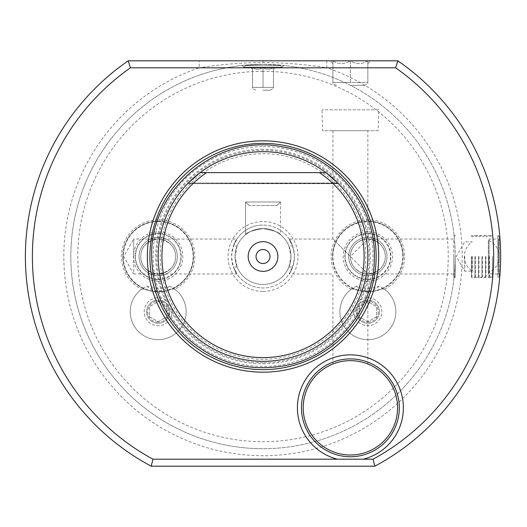 <?xml version="1.0" encoding="UTF-8"?>
<svg xmlns="http://www.w3.org/2000/svg" width="527" height="527" viewBox="0 0 527 527"><rect width="100%" height="100%" fill="white"/><g stroke="black" fill="none" stroke-linecap="round" stroke-linejoin="round"><path stroke-width="0.4" stroke-dasharray="2.63 1.98" d="M381.62 289.013C372.319 292.808 363.143 292.808 354.091 289.013L351.252 289.231A27.957 27.957 0 0 0 367.859 339.678A27.957 27.957 0 0 0 384.46 289.231L381.62 289.013A35.296 35.296 0 0 0 403.155 256.511A35.296 35.296 0 0 1 367.859 291.806A35.296 35.296 0 0 1 332.563 256.511A35.296 35.296 0 0 0 354.091 289.013M353.88 311.727A13.979 13.979 0 0 1 367.859 297.748A13.979 13.979 0 0 1 381.838 311.727A13.979 13.979 0 0 1 367.859 325.706A13.979 13.979 0 0 1 353.88 311.727A13.979 13.979 0 0 1 367.859 297.748A13.979 13.979 0 0 1 381.838 311.727A13.979 13.979 0 0 1 367.859 325.706A13.979 13.979 0 0 1 353.88 311.727M263.019 71.303A185.208 185.208 0 0 0 77.812 256.511A185.208 185.208 0 0 0 263.019 441.718A185.208 185.208 0 0 0 448.233 256.511A185.208 185.208 0 0 0 263.019 71.303M384.46 289.231A36.692 36.692 0 0 0 396.39 233.435A36.692 36.692 0 0 0 339.329 233.435A36.692 36.692 0 0 0 351.252 289.231M130.228 311.727A27.957 27.957 0 0 0 158.186 339.678A27.957 27.957 0 0 0 174.786 289.231A36.692 36.692 0 0 0 186.716 233.435A36.692 36.692 0 0 0 129.655 233.435A36.692 36.692 0 0 0 141.585 289.231A27.957 27.957 0 0 0 130.228 311.727M263.019 64.314A192.197 192.197 0 0 0 70.822 256.511A192.197 192.197 0 0 0 263.019 448.708A192.197 192.197 0 0 1 70.849 259.528A192.197 192.197 0 0 1 263.019 64.314L242.143 65.447L263.019 64.314A192.197 192.197 0 0 1 455.223 256.511A192.197 192.197 0 0 1 263.019 448.708A192.197 192.197 0 0 0 455.223 256.511A192.197 192.197 0 0 0 263.019 64.314L283.901 65.447L263.019 64.314A192.197 192.197 0 0 0 70.849 259.528A192.197 192.197 0 0 0 263.019 448.708M130.413 67.805A230.642 230.642 0 0 0 152.962 459.195L151.196 466.184A237.631 237.631 0 0 1 128.226 60.816L130.413 67.805L199.252 67.805C220.885 64.353 242.143 62.608 263.026 62.568C284.257 62.627 305.515 64.38 326.793 67.805L326.793 60.816L397.819 60.816L395.632 67.805L326.793 67.805A199.186 199.186 0 0 1 263.019 455.697A199.186 199.186 0 0 1 199.252 67.805L199.252 60.816L326.793 60.816M280.496 65.71L282.07 67.285L280.496 65.71L245.549 65.71L280.496 65.71L245.549 65.71L280.496 65.71L263.019 65.71L280.496 65.71L282.07 67.285L243.975 67.285L282.07 67.285L283.901 65.447L282.07 67.285L243.975 67.285L242.143 65.447L243.975 67.285L282.07 67.285L243.975 67.285L282.07 67.285L283.901 65.447M263.019 67.581C266.517 69.742 270.008 69.742 273.506 67.581C273.506 69.742 273.506 69.742 273.506 67.581C273.506 69.742 273.506 69.742 273.506 67.581C270.008 69.742 266.517 69.742 263.019 67.581C259.528 69.742 256.036 69.742 252.538 67.581C252.538 69.742 252.538 69.742 252.538 67.581C252.538 69.742 252.538 69.742 252.538 67.581C256.036 69.742 259.528 69.742 263.019 67.581L263.019 87.377L252.538 87.377L273.506 87.377L273.506 88.312L273.506 87.377L252.538 87.377L252.538 88.312L252.538 87.377L273.506 87.377L273.506 88.312L273.506 87.377L252.538 87.377L252.538 88.312L252.538 87.377L273.506 87.377L273.506 88.312L273.506 87.377L263.019 87.377L263.019 67.581C266.517 69.742 270.008 69.742 273.506 67.581L273.506 87.377L273.506 67.581C273.506 69.742 273.506 69.742 273.506 67.581C273.506 69.742 273.506 69.742 273.506 67.581C270.008 69.742 266.517 69.742 263.019 67.581C259.528 69.742 256.036 69.742 252.538 67.581L252.538 88.312L252.538 67.581C252.538 69.742 252.538 69.742 252.538 67.581C252.538 69.742 252.538 69.742 252.538 67.581C256.036 69.742 259.528 69.742 263.019 67.581L263.019 87.377L263.019 67.581C266.517 69.742 270.008 69.742 273.506 67.581L273.506 87.377L273.506 67.581C273.506 69.742 273.506 69.742 273.506 67.581C273.506 69.742 273.506 69.742 273.506 67.581C270.008 69.742 266.517 69.742 263.019 67.581C259.528 69.742 256.036 69.742 252.538 67.581L252.538 87.377L252.538 67.581C252.538 69.742 252.538 69.742 252.538 67.581C252.538 69.742 252.538 69.742 252.538 67.581C256.036 69.742 259.528 69.742 263.019 67.581L263.019 87.377L263.019 67.581M263.019 90.17L270.285 90.17L263.019 90.17M245.549 65.71L243.975 67.285L245.549 65.71L263.019 65.71L245.549 65.71L243.975 67.285L242.143 65.447M263.019 65.71L276.998 65.71L263.019 65.71M252.538 67.581L252.538 87.377L252.538 67.581M273.506 67.581L273.506 87.377L273.506 67.581M397.819 60.816A237.631 237.631 0 0 1 374.849 466.184L373.083 459.195L152.962 459.195M373.083 459.195A230.642 230.642 0 0 0 395.632 67.805M374.849 466.184L151.196 466.184M128.226 60.816L199.252 60.816M380.323 60.816L320.449 60.816M378.788 109.814L321.984 109.814L378.788 109.814L378.136 130.709L322.636 130.709L321.984 109.814M378.136 130.709L322.636 130.709M320.456 60.888L380.316 60.888M367.859 130.709L332.912 130.709L367.859 130.709L367.859 239.041L350.383 256.511C350.271 241.379 367.345 237.954 367.859 239.041C379.348 241.083 385.171 246.906 385.329 256.511C385.151 266.135 379.328 271.958 367.859 273.981C368.439 275.199 350.152 271.978 350.383 256.511L367.859 273.981A17.47 17.47 0 0 0 385.329 256.511A17.47 17.47 0 0 0 367.859 239.041L453.826 239.041L453.826 273.981L453.826 239.041M367.53 363.874L366.509 363.492M364.809 362.912L362.536 362.247M360.514 361.753L359.743 361.588M357.266 361.16L355.145 360.896M353.09 360.731L349.447 360.659M346.595 360.804L343.756 361.12M343.209 361.199L342.24 361.364M340.455 361.706L339.843 361.845M338.196 362.253L332.912 364.005L332.912 273.981L289.171 273.981L292.676 266.991A31.449 31.449 0 0 1 263.019 287.959A31.449 31.449 0 0 0 294.474 256.511A31.449 31.449 0 0 0 263.019 225.062A31.449 31.449 0 0 1 292.676 246.03L289.171 239.041L332.912 239.041L350.383 256.511L332.912 239.041L332.912 130.709M288.941 266.991L290.976 256.511L288.941 246.03L292.676 246.03C284.883 232.414 292.94 240.2 294.474 256.511C292.933 272.834 284.89 280.608 292.676 266.991L288.941 266.991A27.957 27.957 0 0 1 263.019 284.468A27.957 27.957 0 0 0 290.976 256.511A27.957 27.957 0 0 0 237.104 246.03L235.068 256.511L237.104 266.991A27.957 27.957 0 0 0 290.976 256.511A27.957 27.957 0 0 0 263.019 228.553A27.957 27.957 0 0 1 288.941 246.03M237.104 266.991L233.369 266.991A31.449 31.449 0 0 0 263.019 287.959A31.449 31.449 0 0 1 231.57 256.511A31.449 31.449 0 0 1 263.019 225.062A31.449 31.449 0 0 0 233.369 246.03C241.155 232.427 233.118 240.167 231.57 256.511C233.099 272.808 241.162 280.614 233.369 266.991L236.873 273.987L158.186 273.981A17.47 17.47 0 0 0 175.662 256.511A17.47 17.47 0 0 0 158.186 239.041A17.47 17.47 0 0 0 140.716 256.511A17.47 17.47 0 0 0 158.186 273.981A17.47 17.47 0 0 1 140.716 256.511A17.47 17.47 0 0 1 158.186 239.041L133.726 239.041L133.726 256.511L133.726 239.041L123.634 256.511L133.726 273.981L133.726 256.511L133.726 273.981L158.186 273.981C146.71 271.958 140.887 266.135 140.716 256.511C140.867 246.906 146.69 241.083 158.186 239.041C169.661 241.063 175.484 246.886 175.662 256.511C175.498 266.115 169.674 271.945 158.186 273.981A17.47 17.47 0 0 0 175.662 256.511A17.47 17.47 0 0 0 158.186 239.041L236.873 239.041L233.369 246.03L237.104 246.03M333.156 363.913L333.841 363.65M334.52 363.399L334.974 363.241M336.443 362.76L338.255 362.24M341.575 361.482L343.466 361.16M346.726 360.797L347.55 360.738M350.145 360.652L353.571 360.758M356.884 361.1L359.849 361.608M362.286 362.181L364.183 362.714M366.884 363.63L367.596 363.907M303.209 407.826A47.173 47.173 0 0 1 350.383 360.652A47.173 47.173 0 0 1 397.562 407.826A47.173 47.173 0 0 1 350.383 455.005A47.173 47.173 0 0 1 303.209 407.826M301.464 407.826A48.925 48.925 0 0 1 350.383 358.907A48.925 48.925 0 0 1 399.308 407.826A48.925 48.925 0 0 1 350.383 456.751A48.925 48.925 0 0 1 301.464 407.826M263.019 362.741A106.23 106.23 0 0 1 156.796 256.511A106.23 106.23 0 0 1 263.019 150.281A106.23 106.23 0 0 1 369.249 256.511A106.23 106.23 0 0 1 263.019 362.741M365.83 256.511A102.805 102.805 0 0 1 263.019 359.315A102.805 102.805 0 0 1 160.215 256.511A102.805 102.805 0 0 1 263.019 153.706A102.805 102.805 0 0 1 365.83 256.511M263.019 151.677A104.833 104.833 0 0 1 367.859 256.511A104.833 104.833 0 0 1 263.019 361.344A104.833 104.833 0 0 1 158.186 256.511A104.833 104.833 0 0 1 263.019 151.677M338.136 183.376L188.231 183.053L200.122 172.645L325.923 172.645L337.814 183.053L188.231 183.053L200.122 172.645L325.923 172.645L337.814 183.053L188.231 183.053L200.122 172.645L325.923 172.645L337.814 183.053L188.231 183.053L200.122 172.645L325.923 172.645L337.814 183.053L188.231 183.053L200.122 172.645L325.923 172.645L337.814 183.053L188.231 183.053L200.122 172.645L325.923 172.645L337.814 183.053L188.231 183.053L200.122 172.645L325.923 172.645L337.814 183.053L188.231 183.053L200.122 172.645L325.923 172.645L337.814 183.053L188.231 183.053L200.122 172.645L325.923 172.645L337.814 183.053L188.231 183.053L200.122 172.645L325.923 172.645L337.814 183.053L188.231 183.053L200.122 172.645L325.923 172.645L337.814 183.053L188.231 183.053L200.122 172.645L325.923 172.645L337.814 183.053L188.231 183.053L200.122 172.645L325.923 172.645L337.814 183.053L188.231 183.053L200.122 172.645L325.923 172.645L337.814 183.053L188.231 183.053L200.122 172.645L325.923 172.645L337.814 183.053L188.231 183.053L200.122 172.645L325.923 172.645L337.814 183.053L188.231 183.053L200.122 172.645L325.923 172.645L337.814 183.053L188.231 183.053L200.122 172.645L325.923 172.645L337.814 183.053L188.231 183.053L200.122 172.645L325.923 172.645L337.814 183.053L188.231 183.053L187.717 183.574M338.143 183.383L187.632 183.666L338.413 183.666L187.632 183.666L338.413 183.666L187.632 183.666L338.413 183.666L187.632 183.666L338.413 183.666L187.632 183.666L338.413 183.666L337.827 183.067M206.584 172.645L319.461 172.645M263.019 249.521A6.989 6.989 0 0 0 256.036 256.511A6.989 6.989 0 0 0 263.019 263.5A6.989 6.989 0 0 0 270.008 256.511A6.989 6.989 0 0 0 263.019 249.521M200.122 172.645L325.923 172.645M500.512 264.528L500.505 264.897M500.189 271.333L500.149 271.965M499.991 274.198L499.846 276.003M499.813 276.451L499.721 277.479L497.857 277.479L497.857 256.511L497.857 277.479L499.253 276.082L499.253 256.511L499.253 276.082M499.253 274.646L498.555 273.948L498.555 256.511L498.555 273.948L489.049 273.948L488.331 272.709L488.331 256.511L488.331 272.709A17.47 17.47 0 0 0 499.253 256.511L499.253 236.939L499.253 256.511A17.47 17.47 0 0 0 488.331 240.312L488.331 256.511L488.331 240.312L489.049 239.074L489.049 273.948L489.049 239.074L498.555 239.074L498.555 256.511L498.555 239.074L499.253 238.375M497.857 256.511L497.857 235.543L497.857 256.511M263.019 228.553A27.957 27.957 0 0 0 235.068 256.511A27.957 27.957 0 0 0 263.019 284.468A27.957 27.957 0 0 0 290.976 256.511A27.957 27.957 0 0 0 263.019 228.553C252.281 230.437 246.458 232.479 245.549 234.686C246.498 232.466 252.321 230.424 263.019 228.553C252.281 230.437 246.458 232.479 245.549 234.686C246.498 232.466 252.321 230.424 263.019 228.553C252.281 230.437 246.458 232.479 245.549 234.686C246.498 232.466 252.321 230.424 263.019 228.553C273.763 230.437 279.587 232.479 280.496 234.686C279.547 232.466 273.724 230.424 263.019 228.553C273.763 230.437 279.587 232.479 280.496 234.686C279.547 232.466 273.724 230.424 263.019 228.553C273.763 230.437 279.587 232.479 280.496 234.686C279.547 232.466 273.724 230.424 263.019 228.553A27.957 27.957 0 0 0 235.068 256.511A27.957 27.957 0 0 0 263.019 284.468A27.957 27.957 0 0 0 290.976 256.511A27.957 27.957 0 0 0 263.019 228.553A27.957 27.957 0 0 0 235.068 256.511A27.957 27.957 0 0 0 263.019 284.468A27.957 27.957 0 0 1 235.068 256.511A27.957 27.957 0 0 1 263.019 228.553M276.998 205.49L280.496 201.999L276.998 205.49L249.047 205.49L276.998 205.49L249.047 205.49L276.998 205.49L263.019 205.49L276.998 205.49L280.496 201.999L245.549 201.999L280.496 201.999L245.549 201.999L280.496 201.999L245.549 201.999L280.496 201.999L280.496 234.686M245.549 234.686L245.549 201.999L245.549 234.686L245.549 201.999L249.047 205.49L263.019 205.49L249.047 205.49L245.549 201.999L249.047 205.49M350.383 256.511A17.47 17.47 0 0 1 367.859 239.041A17.47 17.47 0 0 1 385.329 256.511A17.47 17.47 0 0 1 367.859 273.981A17.47 17.47 0 0 1 350.383 256.511M332.563 256.511A35.296 35.296 0 0 1 367.859 221.215A35.296 35.296 0 0 1 403.155 256.511A35.296 35.296 0 0 0 367.859 221.215A35.296 35.296 0 0 0 332.563 256.511M175.662 256.511A17.47 17.47 0 0 0 158.186 239.041A17.47 17.47 0 0 0 140.716 256.511A17.47 17.47 0 0 0 158.186 273.981A17.47 17.47 0 0 0 175.662 256.511M193.481 256.511A35.296 35.296 0 0 1 158.186 291.806A35.296 35.296 0 0 1 122.89 256.511A35.296 35.296 0 0 1 158.186 221.215A35.296 35.296 0 0 1 193.481 256.511A35.296 35.296 0 0 0 158.186 221.215A35.296 35.296 0 0 0 144.424 289.013C153.726 292.808 162.902 292.808 171.954 289.013A35.296 35.296 0 0 0 193.481 256.511M172.164 311.727A13.979 13.979 0 0 0 158.186 297.748A13.979 13.979 0 0 0 144.207 311.727A13.979 13.979 0 0 0 158.186 325.706A13.979 13.979 0 0 0 172.164 311.727A13.979 13.979 0 0 0 158.186 297.748A13.979 13.979 0 0 0 144.207 311.727A13.979 13.979 0 0 0 158.186 325.706A13.979 13.979 0 0 0 172.164 311.727M174.786 289.231L171.954 289.013M144.424 289.013L141.585 289.231M169.516 286.168A27.957 27.957 0 0 1 158.186 339.678A27.957 27.957 0 0 1 146.855 286.168A31.745 31.745 0 0 0 169.516 286.168C165.959 289.363 162.184 290.832 158.186 290.575C154.207 290.838 150.426 289.369 146.855 286.168M158.186 279.547A23.036 23.036 0 0 1 135.149 256.511A23.036 23.036 0 0 1 158.186 233.474A23.036 23.036 0 0 1 181.222 256.511A23.036 23.036 0 0 1 158.186 279.547M158.186 281.187A24.677 24.677 0 0 1 133.509 256.511A24.677 24.677 0 0 1 158.186 231.834A24.677 24.677 0 0 1 182.862 256.511A24.677 24.677 0 0 1 158.186 281.187M158.186 321.813L166.921 316.767L166.921 306.681L158.186 301.635L149.451 306.681L149.451 316.767L158.186 321.813L166.921 316.767L166.921 306.681L158.186 301.635L149.451 306.681L149.451 316.767L158.186 321.813M158.186 279.224A22.714 22.714 0 0 0 180.899 256.511A22.714 22.714 0 0 0 158.186 233.797A22.714 22.714 0 0 0 135.472 256.511A22.714 22.714 0 0 0 158.186 279.224A22.714 22.714 0 0 0 180.899 256.511A22.714 22.714 0 0 0 158.186 233.797A22.714 22.714 0 0 0 135.472 256.511A22.714 22.714 0 0 0 158.186 279.224M158.186 275.667A19.156 19.156 0 0 0 177.342 256.511A19.156 19.156 0 0 0 158.186 237.354A19.156 19.156 0 0 0 139.036 256.511A19.156 19.156 0 0 0 158.186 275.667A19.156 19.156 0 0 1 139.036 256.511A19.156 19.156 0 0 1 158.186 237.354A19.156 19.156 0 0 1 177.342 256.511A19.156 19.156 0 0 1 158.186 275.667M350.383 60.888L367.859 60.888L350.383 60.888C356.212 64.478 362.036 64.478 367.859 60.888L370.56 60.888L367.859 60.888C367.859 64.478 367.859 64.478 367.859 60.888C367.859 64.478 367.859 64.478 367.859 60.888C362.029 64.478 356.206 64.478 350.383 60.888L350.383 82.462L332.912 82.462L367.859 82.462L350.383 82.462L350.383 60.888C344.559 64.478 338.729 64.478 332.912 60.888L330.212 60.888L332.912 60.888C338.742 64.478 344.566 64.478 350.383 60.888M367.859 60.888L367.859 83.721L367.859 60.888M332.912 60.888L332.912 83.721L332.912 60.888C332.912 64.478 332.912 64.478 332.912 60.888C332.912 64.478 332.912 64.478 332.912 60.888M350.383 85.348L364.361 85.348L350.383 85.348M356.529 286.168A27.957 27.957 0 0 0 367.859 339.678A27.957 27.957 0 0 0 379.19 286.168C375.665 289.349 371.891 290.818 367.859 290.575C363.814 290.812 360.04 289.343 356.529 286.168A31.745 31.745 0 0 0 379.19 286.168M367.859 281.187A24.677 24.677 0 0 0 392.536 256.511A24.677 24.677 0 0 0 367.859 231.834A24.677 24.677 0 0 0 343.182 256.511A24.677 24.677 0 0 0 367.859 281.187M367.859 279.547A23.036 23.036 0 0 0 390.896 256.511A23.036 23.036 0 0 0 367.859 233.474A23.036 23.036 0 0 0 344.823 256.511A23.036 23.036 0 0 0 367.859 279.547M367.859 321.813L359.124 316.767L359.124 306.681L367.859 301.635L376.594 306.681L376.594 316.767L367.859 321.813L359.124 316.767L359.124 306.681L367.859 301.635L376.594 306.681L376.594 316.767L367.859 321.813M367.859 279.224A22.714 22.714 0 0 0 390.573 256.511A22.714 22.714 0 0 0 367.859 233.797A22.714 22.714 0 0 0 345.145 256.511A22.714 22.714 0 0 0 367.859 279.224A22.714 22.714 0 0 0 390.573 256.511A22.714 22.714 0 0 0 367.859 233.797A22.714 22.714 0 0 0 345.145 256.511A22.714 22.714 0 0 0 367.859 279.224M367.859 275.667A19.156 19.156 0 0 0 387.009 256.511A19.156 19.156 0 0 0 367.859 237.354A19.156 19.156 0 0 0 348.703 256.511A19.156 19.156 0 0 0 367.859 275.667A19.156 19.156 0 0 1 348.703 256.511A19.156 19.156 0 0 1 367.859 237.354A19.156 19.156 0 0 1 387.009 256.511A19.156 19.156 0 0 1 367.859 275.667M367.859 364.005L367.859 273.981A17.47 17.47 0 0 1 350.383 256.511A17.47 17.47 0 0 1 367.859 239.041A17.47 17.47 0 0 0 350.383 256.511A17.47 17.47 0 0 0 367.859 273.981A17.47 17.47 0 0 0 385.329 256.511A17.47 17.47 0 0 0 367.859 239.041M453.826 256.511L453.826 277.479L453.826 256.511M455.223 256.511L455.223 277.479L455.223 256.511M492.429 256.511L492.429 277.479L492.429 256.511M489.464 256.511L489.464 276.22L489.464 256.511M471.461 256.511L471.461 277.479L471.461 256.511M471.994 256.511L471.994 276.22L471.994 256.511M488.931 256.511L488.931 277.479L488.931 256.511M485.973 256.511L485.973 276.22L485.973 256.511M485.439 256.511L485.439 277.479L485.439 256.511M482.482 256.511L482.482 276.22L482.482 256.511M481.941 256.511L481.941 277.479L481.941 256.511M478.984 256.511L478.984 276.22L478.984 256.511M478.45 256.511L478.45 277.479L478.45 256.511M475.492 256.511L475.492 276.22L475.492 256.511M474.952 256.511L474.952 277.479L474.952 256.511M472.297 256.511L472.297 271.188L472.297 256.511M464.728 256.511L464.728 271.188L464.728 256.511M379.387 311.727A11.535 11.535 0 0 1 367.859 323.255A11.535 11.535 0 0 1 356.324 311.727A11.535 11.535 0 0 1 367.859 300.192A11.535 11.535 0 0 1 379.387 311.727A11.535 11.535 0 0 1 367.859 323.255A11.535 11.535 0 0 1 356.324 311.727A11.535 11.535 0 0 1 367.859 300.192A11.535 11.535 0 0 1 379.387 311.727M367.859 322.208A10.481 10.481 0 0 0 378.34 311.727A10.481 10.481 0 0 0 367.859 301.24A10.481 10.481 0 0 0 357.372 311.727A10.481 10.481 0 0 0 367.859 322.208M146.658 311.727A11.535 11.535 0 0 0 158.186 323.255A11.535 11.535 0 0 0 169.72 311.727A11.535 11.535 0 0 0 158.186 300.192A11.535 11.535 0 0 0 146.658 311.727A11.535 11.535 0 0 0 158.186 323.255A11.535 11.535 0 0 0 169.72 311.727A11.535 11.535 0 0 0 158.186 300.192A11.535 11.535 0 0 0 146.658 311.727M158.186 322.208A10.481 10.481 0 0 1 147.705 311.727A10.481 10.481 0 0 1 158.186 301.24A10.481 10.481 0 0 1 168.673 311.727A10.481 10.481 0 0 1 158.186 322.208M263.019 291.457A34.947 34.947 0 0 0 297.966 256.511A34.947 34.947 0 0 0 263.019 221.564A34.947 34.947 0 0 0 228.079 256.511A34.947 34.947 0 0 0 263.019 291.457M263.026 62.568L263.026 60.816M263.019 146.598A109.912 109.912 0 0 1 372.938 256.511A109.912 109.912 0 0 1 263.019 366.423A109.912 109.912 0 0 1 153.107 256.511A109.912 109.912 0 0 1 263.019 146.598M263.019 149.227A107.284 107.284 0 0 0 155.742 256.511A107.284 107.284 0 0 0 263.019 363.795A107.284 107.284 0 0 0 370.303 256.511A107.284 107.284 0 0 0 263.019 149.227M263.026 64.314L256.985 64.406M273.506 69.202L276.998 65.71M252.538 69.202L249.047 65.71M255.76 90.17L252.538 88.312M270.285 90.17L273.506 88.312M367.859 273.981L453.826 273.981M499.253 236.939L497.857 235.543L499.721 235.543M158.186 221.564A34.947 34.947 0 0 0 123.239 256.511A34.947 34.947 0 0 0 158.186 291.457A34.947 34.947 0 0 0 193.132 256.511A34.947 34.947 0 0 0 158.186 221.564M367.859 63.589L370.56 60.888M332.912 63.589L330.212 60.888M364.361 85.348L367.859 83.721M336.41 85.348L332.912 83.721M367.859 291.457A34.947 34.947 0 0 0 402.806 256.511A34.947 34.947 0 0 0 367.859 221.564A34.947 34.947 0 0 0 332.912 256.511A34.947 34.947 0 0 0 367.859 291.457M453.826 276.082L455.223 277.479L453.826 277.479M453.826 235.543L455.223 235.543L453.826 236.939M489.464 276.22L492.429 277.479L471.461 277.479L471.994 276.22L474.952 277.479L475.492 276.22L478.45 277.479L478.984 276.22L481.941 277.479L482.482 276.22L485.439 277.479L485.973 276.22L488.931 277.479L489.464 276.22M471.994 236.801L471.461 235.543L492.429 235.543L489.464 236.801L488.931 235.543L485.973 236.801L485.439 235.543L482.482 236.801L481.941 235.543L478.984 236.801L478.45 235.543L475.492 236.801L474.952 235.543L471.994 236.801M464.307 256.511A17.47 17.47 0 0 0 472.297 271.188L464.728 271.188L456.25 256.511L464.728 241.834L472.297 241.834A17.47 17.47 0 0 0 464.307 256.511"/><path stroke-width="0.79" d="M373.083 459.195L374.849 466.184A237.631 237.631 0 0 0 397.819 60.816L128.226 60.816A237.631 237.631 0 0 0 151.196 466.184L152.962 459.195L373.083 459.195A230.642 230.642 0 0 0 395.632 67.805L130.413 67.805A230.642 230.642 0 0 0 152.962 459.195M366.509 363.492L364.809 362.912M362.536 362.247L360.514 361.753M359.743 361.588L357.266 361.16M355.145 360.896L353.09 360.731M349.447 360.659L346.595 360.804M343.756 361.12L343.209 361.199M342.24 361.364L340.455 361.706M339.843 361.845L338.196 362.253M333.841 363.65L334.52 363.399M334.974 363.241L336.443 362.76M338.255 362.24L340.337 361.733M340.594 361.68L341.575 361.482M343.466 361.16L346.726 360.797M347.55 360.738L350.145 360.652M353.571 360.758L356.884 361.1M359.849 361.608L362.286 362.181M364.183 362.714L365.705 363.208M365.784 363.235L366.884 363.63M397.562 407.826A47.173 47.173 0 0 0 350.383 360.652A47.173 47.173 0 0 0 303.209 407.826A47.173 47.173 0 0 0 350.383 455.005A47.173 47.173 0 0 0 397.562 407.826M301.464 407.826A48.925 48.925 0 0 0 350.383 456.751A48.925 48.925 0 0 0 399.308 407.826A48.925 48.925 0 0 0 350.383 358.907A48.925 48.925 0 0 0 301.464 407.826M363.281 459.195A52.957 52.957 0 0 0 350.383 354.869A52.957 52.957 0 0 0 337.491 459.195M263.019 140.841A115.67 115.67 0 0 0 147.356 256.511A115.67 115.67 0 0 0 263.019 372.181A115.67 115.67 0 0 0 378.689 256.511A115.67 115.67 0 0 0 263.019 140.841M188.231 183.053L200.122 172.645A104.833 104.833 0 0 1 325.923 172.645L337.814 183.053M200.122 172.645L206.584 172.645L200.122 172.645A104.833 104.833 0 0 0 263.019 361.344A104.833 104.833 0 0 0 325.923 172.645L206.584 172.645A101.092 101.092 0 0 0 187.092 323.249A101.092 101.092 0 0 0 338.953 323.249A101.092 101.092 0 0 0 319.461 172.645L325.923 172.645M263.019 241.662A14.855 14.855 0 0 1 277.874 256.511A14.855 14.855 0 0 1 263.019 271.365A14.855 14.855 0 0 1 248.171 256.511A14.855 14.855 0 0 1 263.019 241.662M263.019 249.521A6.989 6.989 0 0 1 270.008 256.511A6.989 6.989 0 0 1 263.019 263.5A6.989 6.989 0 0 1 256.036 256.511A6.989 6.989 0 0 1 263.019 249.521M130.413 67.805L128.226 60.816M397.819 60.816L395.632 67.805M374.849 466.184L151.196 466.184M500.65 256.511L500.617 260.595L500.65 256.511M500.512 248.494L500.367 244.871L500.512 248.494M500.044 239.508L500.189 241.689L500.037 239.502M500.505 264.897L500.512 264.528M500.149 271.965L500.037 273.52M499.873 275.72L499.991 274.198M499.846 276.003L499.813 276.451M499.721 277.479L499.859 275.878M500.044 273.513L500.189 271.333M263.019 143.39A113.121 113.121 0 0 0 149.905 256.511A113.121 113.121 0 0 0 263.019 369.631A113.121 113.121 0 0 0 376.14 256.511A113.121 113.121 0 0 0 263.019 143.39M374.361 256.511C375.303 307.84 336.055 356.048 285.601 365.534C250.22 372.036 218.586 363.92 190.715 341.173C165.353 318.644 152.343 290.43 151.684 256.511C149.516 189.832 216.86 133.232 282.162 146.835C334.118 154.866 375.382 203.942 374.361 256.511"/></g></svg>
